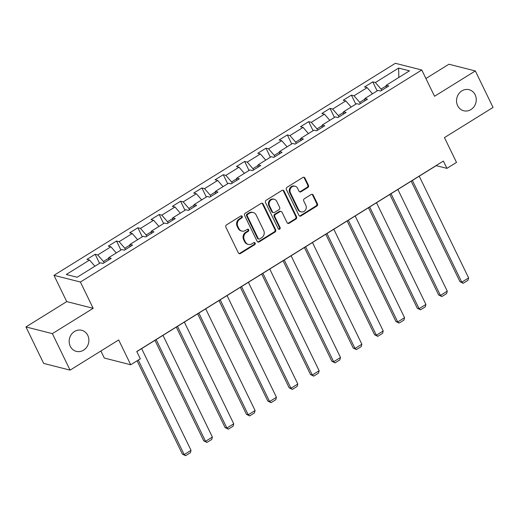 <?xml version="1.0" encoding="UTF-8"?>
<svg xmlns="http://www.w3.org/2000/svg" width="519" height="519" viewBox="0 0 519 519"><rect width="100%" height="100%" fill="white"/><g stroke="black" fill="none" stroke-linecap="round" stroke-linejoin="round"><path stroke-width="0.78" d="M242.217 216.436A1.168 1.051 104.2 0 0 240.784 216.014L226.511 224.883A1.667 1.505 104.2 0 0 225.862 227.147L238.383 252.935A1.667 1.505 104.2 0 0 240.427 253.532L254.699 244.67A1.168 1.051 104.2 0 0 254.498 242.535A1.168 1.051 104.2 0 0 253.726 242.658L251.877 243.807A5.333 4.807 104.2 0 1 248.342 244.397A5.333 4.807 104.2 0 1 245.351 241.893L244.306 239.746A5.333 4.807 104.2 0 1 246.382 232.493L248.231 231.344A1.168 1.051 104.2 0 0 248.03 229.21A1.168 1.051 104.2 0 0 247.258 229.34L245.409 230.488A5.333 4.807 104.2 0 1 241.873 231.072A5.333 4.807 104.2 0 1 238.883 228.574L237.838 226.42A5.333 4.807 104.2 0 1 239.914 219.167L241.763 218.019A1.168 1.051 104.2 0 0 242.217 216.436M241.873 231.072L241.153 230.89A5.333 4.807 104.2 0 1 238.169 228.392L237.125 226.239A5.333 4.807 104.2 0 1 239.201 218.986L241.05 217.837A1.168 1.051 104.2 0 0 241.186 215.865M238.974 253.577A1.667 1.505 104.2 0 0 239.707 253.35L253.986 244.488A1.168 1.051 104.2 0 0 254.122 242.516M248.342 244.397L247.628 244.215A5.333 4.807 104.2 0 1 244.637 241.711L243.593 239.564A5.333 4.807 104.2 0 1 245.669 232.311L247.518 231.163A1.168 1.051 104.2 0 0 247.654 229.19M457.635 105.675A10.873 9.796 104.2 0 0 463.72 110.774A10.873 9.796 104.2 0 0 474.042 106.635A10.873 9.796 104.2 0 0 475.157 94.795A10.873 9.796 104.2 0 0 469.072 89.696A10.873 9.796 104.2 0 0 458.751 93.829A10.873 9.796 104.2 0 0 457.635 105.675M70.26 346.27A10.873 9.796 104.2 0 0 76.351 351.369A10.873 9.796 104.2 0 0 86.673 347.237A10.873 9.796 104.2 0 0 87.782 335.391A10.873 9.796 104.2 0 0 81.697 330.292A10.873 9.796 104.2 0 0 71.375 334.431A10.873 9.796 104.2 0 0 70.26 346.27M307.799 187.541A1.667 1.505 104.2 0 0 308.448 185.27L304.932 178.036A1.667 1.505 104.2 0 0 302.895 177.44L287.039 187.288A1.667 1.505 104.2 0 0 286.391 189.552L298.912 215.34A1.667 1.505 104.2 0 0 300.955 215.936L316.804 206.095A1.667 1.505 104.2 0 0 317.453 203.824L313.21 195.086A1.667 1.505 104.2 0 0 311.173 194.489L304.387 198.706A1.667 1.505 104.2 0 0 303.738 200.97L305.84 205.303A4.463 4.022 104.2 0 1 305.386 210.163A4.463 4.022 104.2 0 1 301.15 211.856A4.463 4.022 104.2 0 1 298.652 209.767L290.413 192.789A4.463 4.022 104.2 0 1 290.867 187.93A4.463 4.022 104.2 0 1 295.103 186.237A4.463 4.022 104.2 0 1 297.601 188.326L298.976 191.154A1.667 1.505 104.2 0 0 301.014 191.758L307.799 187.541L307.086 187.359A1.667 1.505 104.2 0 0 307.735 185.095L304.218 177.855A1.667 1.505 104.2 0 0 303.628 177.213M52.367 333.639L93.16 308.305L66.743 301.604L25.95 326.938L52.367 333.639L70.084 370.125L118.682 339.945L130.73 364.76L140.312 358.804L136.763 351.512L443.382 161.072L446.924 168.37L456.506 162.421L444.459 137.606L493.05 107.427L475.333 70.941L448.916 64.233L425.917 78.518M93.16 308.305L80.406 282.031L421.785 70L434.539 96.275L475.333 70.941M263.146 203.993A1.667 1.505 104.2 0 0 261.109 203.396L245.253 213.238A1.667 1.505 104.2 0 0 244.605 215.508L257.126 241.296A1.667 1.505 104.2 0 0 259.169 241.893L275.018 232.045A1.667 1.505 104.2 0 0 275.667 229.781L263.146 203.993L262.432 203.811A1.667 1.505 104.2 0 0 261.842 203.169M266.15 200.263L281.999 190.415A1.667 1.505 104.2 0 1 284.042 191.018L296.563 216.799A1.667 1.505 104.2 0 1 295.914 219.07L289.128 223.28A1.667 1.505 104.2 0 1 287.091 222.683L282.012 212.226A1.667 1.505 104.2 0 0 279.975 211.629L275.472 214.425A1.667 1.505 104.2 0 0 274.823 216.689L280.111 227.582A1.168 1.051 104.2 0 1 278.885 229.294A1.168 1.051 104.2 0 1 278.229 228.749L265.501 202.533A1.667 1.505 104.2 0 1 266.15 200.263M70.084 370.125L43.667 363.423L25.95 326.938M80.406 282.031L53.982 275.329L395.368 63.299L421.785 70M377.151 90.916L372.759 81.872L364.546 86.971L367.147 87.633L354.01 95.794L351.402 95.133L343.189 100.232L345.797 100.894L332.653 109.055L330.052 108.393L321.838 113.499L324.44 114.161L311.303 122.322L308.695 121.66L300.482 126.759L303.09 127.421L289.946 135.582L287.344 134.921L279.131 140.02L281.733 140.681L268.595 148.843L265.988 148.181L257.774 153.287L260.382 153.948L247.239 162.11L244.637 161.448L236.424 166.547L239.025 167.209L225.888 175.37L223.28 174.708L215.067 179.808L217.675 180.469L204.531 188.631L201.93 187.969L193.717 193.074L196.318 193.736L183.181 201.897L180.573 201.236L172.36 206.335L174.968 206.997L161.824 215.158L159.223 214.496L151.01 219.595L153.618 220.257L140.474 228.418L137.866 227.757L129.653 232.862L132.261 233.524L119.123 241.685L116.516 241.024L108.302 246.123L110.91 246.785L97.767 254.946L95.159 254.284L86.945 259.383L89.553 260.045L66.283 274.499L77.136 277.256L100.407 262.802L103.015 263.464L111.228 258.358L108.62 257.703L108.614 259.987M372.759 81.872L375.36 82.534L398.631 68.08L409.485 70.831L386.214 85.285L388.822 85.946L380.609 91.046L378.001 90.384L364.863 98.545L367.471 99.207L359.258 104.313L356.65 103.651L343.507 111.812L346.115 112.474L337.901 117.573L335.293 116.911L322.156 125.073L324.764 125.734L316.551 130.833L313.943 130.172L300.799 138.333L303.407 138.995L295.194 144.1L292.586 143.439L279.449 151.6L282.057 152.262L273.844 157.361L271.236 156.699L258.092 164.86L260.7 165.522L252.487 170.621L249.879 169.96L236.742 178.121L239.35 178.783L231.137 183.888L228.529 183.226L215.385 191.388L217.993 192.049L209.78 197.149L207.172 196.487L194.035 204.648L196.643 205.31L188.429 210.409L185.821 209.747L172.678 217.915L175.286 218.57L167.073 223.676L164.471 223.014L151.327 231.176L153.935 231.837L145.722 236.936L143.114 236.275L129.977 244.436L132.579 245.098L124.365 250.197L121.764 249.535L108.62 257.703M364.857 99.155L359.699 102.36L360.322 103.644M372.499 93.803L367.147 87.633M359.699 102.36L354.01 95.794M364.863 98.545L364.851 100.835M343.507 112.415L338.349 115.62L338.972 116.911M351.149 107.07L345.797 100.894M338.349 115.62L332.653 109.055M343.507 111.812L343.5 114.096M322.15 125.676L316.992 128.881L317.622 130.172M329.792 120.33L324.44 114.161M316.992 128.881L311.303 122.322M322.156 125.073L322.143 127.363M300.799 138.943L295.642 142.148L296.265 143.432M308.442 133.591L303.09 127.421M295.642 142.148L289.946 135.582M300.799 138.333L300.793 140.623M279.443 152.203L274.285 155.408L274.914 156.699M287.085 146.858L281.733 140.681M274.285 155.408L268.595 148.843M279.449 151.6L279.436 153.883M258.092 165.464L252.935 168.669L253.557 169.96M265.734 160.118L260.382 153.948M252.935 168.669L247.239 162.11M258.092 164.86L258.086 167.15M236.742 178.731L231.578 181.935L232.207 183.22M244.378 173.378L239.025 167.209M231.578 181.935L225.888 175.37M236.742 178.121L236.729 180.411M215.385 191.991L210.227 195.196L210.85 196.487M223.027 186.645L217.675 180.469M210.227 195.196L204.531 188.631M215.385 191.388L215.379 193.671M194.035 205.252L188.871 208.456L189.5 209.747M201.67 199.906L196.318 193.736M188.871 208.456L183.181 201.897M194.035 204.648L194.022 206.938M172.678 218.518L167.52 221.723L168.143 223.008M180.32 213.166L174.968 206.997M167.52 221.723L161.824 215.158M172.678 217.915L172.671 220.199M151.327 231.779L146.163 234.984L146.793 236.275M158.963 226.433L153.618 220.257M146.163 234.984L140.474 228.418M151.327 231.176L151.321 233.459M129.971 245.039L124.813 248.244L125.436 249.535M137.613 239.694L132.261 233.524M124.813 248.244L119.123 241.685M129.977 244.436L129.964 246.726M108.62 258.306L103.456 261.511L104.085 262.796M116.256 252.954L110.91 246.785M103.456 261.511L97.767 254.946M94.906 266.221L89.553 260.045M100.881 351L104.306 358.052L130.73 364.76M66.743 301.604L53.982 275.329M136.815 351.61L436.213 165.652L446.924 168.37M386.214 85.888L381.05 89.093L381.679 90.384M398.832 77.448L398.631 68.08M381.05 89.093L375.36 82.534M386.214 85.285L386.207 87.575M99.551 263.334L95.159 254.284M120.908 250.067L116.516 241.024M142.258 236.807L137.866 227.757M163.615 223.546L159.223 214.496M184.965 210.279L180.573 201.236M206.322 197.019L201.93 187.969M227.672 183.758L223.28 174.708M249.029 170.492L244.637 161.448M270.38 157.231L265.988 148.181M291.736 143.971L287.344 134.921M313.087 130.704L308.695 121.66M334.444 117.443L330.052 108.393M355.794 104.183L351.402 95.133M257.716 241.938A1.667 1.505 104.2 0 0 258.456 241.711L274.304 231.863A1.667 1.505 104.2 0 0 274.953 229.599L262.432 203.811M247.706 214.328A1.168 1.051 104.2 0 0 247.252 215.917L258.241 238.552A1.168 1.051 104.2 0 0 259.669 238.967L261.621 237.76A5.333 4.807 104.2 0 0 263.691 230.501L256.178 215.035A5.333 4.807 104.2 0 0 253.194 212.531A5.333 4.807 104.2 0 0 249.652 213.121L247.706 214.328L246.992 214.146A1.168 1.051 104.2 0 0 246.538 215.735L247.252 215.917M258.897 239.097L258.183 238.915A1.168 1.051 104.2 0 1 257.528 238.37L246.538 215.735M253.194 212.531L252.481 212.349A5.333 4.807 104.2 0 0 248.938 212.939L249.652 213.121M246.992 214.146L248.938 212.939M287.675 223.326A1.667 1.505 104.2 0 0 288.415 223.099L295.201 218.888A1.667 1.505 104.2 0 0 295.849 216.618L283.329 190.836A1.667 1.505 104.2 0 0 282.738 190.194M281.077 211.447L280.364 211.265A1.667 1.505 104.2 0 0 279.261 211.447L274.759 214.243A1.667 1.505 104.2 0 0 274.11 216.507L279.397 227.4L280.111 227.582M278.541 229.132A1.168 1.051 104.2 0 0 279.397 227.4M276.744 201.372A4.463 4.022 104.2 0 0 274.246 199.283A4.463 4.022 104.2 0 0 270.01 200.983A4.463 4.022 104.2 0 0 269.556 205.842L272.456 211.823A1.667 1.505 104.2 0 0 274.499 212.42L278.995 209.624A1.667 1.505 104.2 0 0 279.644 207.353L276.744 201.372M274.246 199.283L273.532 199.101A4.463 4.022 104.2 0 0 269.296 200.801A4.463 4.022 104.2 0 0 268.842 205.66L269.556 205.842M273.39 212.602L272.676 212.42A1.667 1.505 104.2 0 1 271.742 211.642L268.842 205.66M299.56 191.796A1.667 1.505 104.2 0 0 300.3 191.576L307.086 187.359M295.103 186.237L294.39 186.055A4.463 4.022 104.2 0 0 290.153 187.748A4.463 4.022 104.2 0 0 289.699 192.607L290.413 192.789M301.15 211.856L300.436 211.681A4.463 4.022 104.2 0 1 297.938 209.585L289.699 192.607M299.502 215.982A1.667 1.505 104.2 0 0 300.235 215.761L316.09 205.913A1.667 1.505 104.2 0 0 316.739 203.643L312.496 194.904A1.667 1.505 104.2 0 0 311.906 194.262M137.087 360.809L182.396 454.125L184.187 454.579L138.288 360.063M141.635 348.612L191.031 450.33L190.389 452.724L185.594 455.701L182.396 454.125M185.594 455.701L184.187 454.579L191.031 450.33M154.947 340.347L203.753 440.865L205.537 441.312L156.148 339.601M162.992 335.352L212.381 437.063L211.739 439.463L206.951 442.441L203.753 440.865M206.951 442.441L205.537 441.312L212.381 437.063M176.298 327.087L225.103 427.598L226.894 428.052L177.498 326.341M184.342 322.085L233.738 423.802L233.096 426.203L228.302 429.174L225.103 427.598M228.302 429.174L226.894 428.052L233.738 423.802M197.655 313.82L246.46 414.337L248.244 414.791L198.855 313.074M205.699 308.824L255.089 410.542L254.446 412.936L249.658 415.914L246.46 414.337M249.658 415.914L248.244 414.791L255.089 410.542M219.005 300.559L267.81 401.077L269.601 401.524L220.205 299.813M227.05 295.564L276.439 397.275L275.803 399.675L271.009 402.653L267.81 401.077M271.009 402.653L269.601 401.524L276.439 397.275M240.362 287.299L289.167 387.81L290.951 388.264L241.562 286.546M248.406 282.297L297.796 384.015L297.153 386.415L292.366 389.386L289.167 387.81M292.366 389.386L290.951 388.264L297.796 384.015M261.712 274.032L310.518 374.549L312.302 375.003L262.912 273.286M269.757 269.037L319.146 370.754L318.51 373.148L313.716 376.126L310.518 374.549M313.716 376.126L312.302 375.003L319.146 370.754M283.063 260.772L331.875 361.289L333.659 361.737L284.269 260.025M291.114 255.776L340.503 357.487L339.861 359.888L335.073 362.865L331.875 361.289M335.073 362.865L333.659 361.737L340.503 357.487M304.419 247.511L353.225 348.022L355.009 348.476L305.62 246.759M312.464 242.509L361.853 344.227L361.218 346.627L356.423 349.598L353.225 348.022M356.423 349.598L355.009 348.476L361.853 344.227M325.77 234.244L374.582 334.761L376.366 335.216L326.976 233.498M333.821 229.249L383.21 330.966L382.568 333.36L377.78 336.338L374.582 334.761M377.78 336.338L376.366 335.216L383.21 330.966M347.127 220.984L395.932 321.501L397.716 321.949L348.327 220.238M355.171 215.988L404.561 317.699L403.925 320.1L399.13 323.078L395.932 321.501M399.13 323.078L397.716 321.949L404.561 317.699M368.477 207.723L417.289 308.234L419.073 308.688L369.684 206.971M376.528 202.721L425.917 304.439L425.275 306.839L420.487 309.811L417.289 308.234M420.487 309.811L419.073 308.688L425.917 304.439M389.834 194.456L438.639 294.974L440.423 295.428L391.034 193.71M397.878 189.461L447.268 291.178L446.632 293.572L441.838 296.55L438.639 294.974M441.838 296.55L440.423 295.428L447.268 291.178M411.184 181.196L459.996 281.713L461.78 282.161L412.391 180.45M419.235 176.201L468.625 277.912L467.982 280.312L463.195 283.29L459.996 281.713M463.195 283.29L461.78 282.161L468.625 277.912M239.201 218.986L239.914 219.167M237.125 226.239L237.838 226.42M238.169 228.392L238.883 228.574M247.518 231.163L248.231 231.344M245.669 232.311L246.382 232.493M243.593 239.564L244.306 239.746M244.637 241.711L245.351 241.893M253.986 244.488L254.699 244.67M239.707 253.35L240.427 253.532M241.05 217.837L241.763 218.019M274.953 229.599L275.667 229.781M274.304 231.863L275.018 232.045M258.456 241.711L259.169 241.893M257.528 238.37L258.241 238.552M283.329 190.836L284.042 191.018M295.849 216.618L296.563 216.799M295.201 218.888L295.914 219.07M288.415 223.099L289.128 223.28M279.261 211.447L279.975 211.629M274.759 214.243L275.472 214.425M274.11 216.507L274.823 216.689M271.742 211.642L272.456 211.823M300.3 191.576L301.014 191.758M297.938 209.585L298.652 209.767M312.496 194.904L313.21 195.086M316.739 203.643L317.453 203.824M316.09 205.913L316.804 206.095M300.235 215.761L300.955 215.936M304.218 177.855L304.932 178.036M307.735 185.095L308.448 185.27"/></g></svg>
